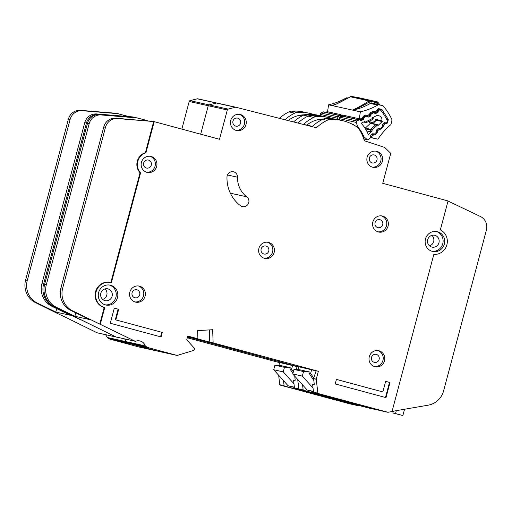 <?xml version="1.0" encoding="UTF-8"?>
<svg xmlns="http://www.w3.org/2000/svg" width="512" height="512" viewBox="0 0 512 512"><rect width="100%" height="100%" fill="white"/><g stroke="black" fill="none" stroke-linecap="round" stroke-linejoin="round"><path stroke-width="0.77" d="M359.578 119.866A0.781 0.749 -77.5 0 0 359.091 119.923L356.922 120.986A1.171 1.126 102.5 0 0 356.307 122.406L339.366 118.65A1.171 1.126 -77.5 0 1 339.981 117.235L342.157 116.173A0.781 0.749 102.5 0 1 342.637 116.109L359.578 119.866A0.781 0.749 -77.5 0 1 359.821 119.974L360.608 120.499A0.781 0.749 -77.5 0 0 361.331 120.544L363.315 119.578A0.781 0.749 -77.5 0 0 363.75 118.963L363.872 117.99A0.781 0.749 -77.5 0 1 364.307 117.376L366.298 116.403A0.781 0.749 -77.5 0 1 367.014 116.448L367.821 116.973A0.781 0.749 -77.5 0 0 368.538 117.018L370.522 116.064A0.781 0.749 -77.5 0 0 370.963 115.437L370.01 115.226M377.126 115.398L378.637 115.731A4.006 3.853 -77.5 0 1 381.786 120.704L375.642 119.347A4.006 3.853 -77.5 0 1 369.606 121.581M376.461 124.403L370.47 123.277A0.781 0.749 102.5 0 0 370.33 123.379L365.267 128.122A0.781 0.749 102.5 0 0 365.101 128.333M363.782 138.797L367.155 139.546A1.171 1.126 102.5 0 0 368.646 139.514L370.432 137.843A0.781 0.749 -77.5 0 0 370.675 137.126L370.522 136.166A0.781 0.749 -77.5 0 1 370.765 135.45L372.397 133.92A0.781 0.749 -77.5 0 1 373.107 133.747L374.01 134.003A0.781 0.749 -77.5 0 0 374.72 133.83L376.358 132.301A0.781 0.749 -77.5 0 0 376.602 131.59L376.454 130.618A0.781 0.749 -77.5 0 1 376.698 129.907L378.317 128.371A0.781 0.749 -77.5 0 1 379.04 128.198L379.923 128.461A0.781 0.749 -77.5 0 0 380.646 128.288L382.272 126.765A0.781 0.749 -77.5 0 0 382.515 126.048L382.362 125.088A0.781 0.749 -77.5 0 1 382.605 124.371L384.23 122.848A0.781 0.749 -77.5 0 1 384.947 122.669L385.843 122.931A0.781 0.749 -77.5 0 0 386.56 122.752L386.733 122.592A1.958 1.882 -77.5 0 0 387.155 120.218A60.614 58.234 102.5 0 0 381.171 110.765A1.958 1.882 -77.5 0 0 380.122 110.093L378.586 109.754M315.75 120.262A26.592 25.549 -77.5 0 1 322.336 119.494M353.165 124.672L353.459 124.467L353.587 124.902M353.459 124.467L352.262 124.205M356.326 126.547L357.626 126.835A31.827 30.579 -77.5 0 1 363.77 136.55L362.842 136.339M367.155 139.546L363.77 136.55M339.366 118.65L339.782 120.038M357.626 126.835L356.307 122.406M366.643 130.97L370.822 131.898L372.141 131.034L368.326 134.605A36.915 35.469 102.5 0 0 361.12 123.219L365.76 120.954L366.502 121.453L366.458 122.528A0.781 0.749 -77.5 0 1 365.978 122.592L365.978 122.592A0.781 0.749 -77.5 0 1 365.734 122.483L366.502 121.453L372.282 118.624L373.101 118.906L373.312 117.267M363.526 122.048L366.509 122.528L372.666 119.52L372.397 117.709L378.061 114.944A55.533 53.35 -77.5 0 1 378.637 115.731M381.786 120.704A55.533 53.35 -77.5 0 1 382.259 121.568L377.594 125.926L378.272 124.928L376.557 124.422L376.749 125.677L375.84 124.602A0.781 0.749 -77.5 0 1 376.506 124.41L376.506 124.41A0.781 0.749 -77.5 0 1 376.55 124.422L370.995 123.187M377.485 110.784L378.272 110.957A0.781 0.749 -77.5 0 1 378.707 110.342L378.918 110.24A1.958 1.882 -77.5 0 1 380.122 110.093M378.272 110.957L378.15 111.923A0.781 0.749 -77.5 0 1 377.709 112.544L375.731 113.51A0.781 0.749 -77.5 0 1 375.002 113.466L374.214 112.934A0.781 0.749 -77.5 0 0 373.971 112.832L372.845 112.582M370.304 114.31L371.078 114.483A0.781 0.749 -77.5 0 1 371.514 113.856L373.491 112.89A0.781 0.749 -77.5 0 1 373.971 112.832M371.078 114.483L370.963 115.437M372.141 131.034L371.994 130.131L370.528 130.061A0.781 0.749 -77.5 0 1 370.771 129.338L371.994 130.131L376.749 125.677L377.594 125.926M371.04 123.2L369.325 122.656L368.915 121.35M369.587 121.587L369.325 122.656M372.877 123.61L376.416 120.269L375.642 119.347M382.259 121.568L376.416 120.269M297.958 369.677L298.739 366.758L316.122 370.829M396.301 410.675L395.526 413.562L396.531 413.875L392.883 412.979L393.363 411.181M311.654 369.626L310.65 373.402L313.702 378.131M313.434 391.405L307.174 390.016L292.781 373.984L293.984 369.446L299.725 369.779L309.254 371.891L308.954 373.03L310.65 373.402M404.544 409.248L402.867 415.546L392.883 412.979M307.174 390.016L313.472 391.718M402.867 415.546L395.526 413.562M309.254 371.891L303.514 371.558L302.304 376.096L313.043 388.051M313.805 380.538L308.954 373.03M293.984 369.446L303.514 371.558M302.304 376.096L292.781 373.984M108.026 288.89A6.061 5.824 -77.5 0 1 112.122 296.134A6.061 5.824 -77.5 0 1 104.909 300.602A6.061 5.824 -77.5 0 1 100.813 293.357A6.061 5.824 -77.5 0 1 108.026 288.89M104.979 288.922A6.061 5.824 -77.5 0 1 102.656 299.398M434.886 235.328A6.061 5.824 -77.5 0 1 438.989 242.579A6.061 5.824 -77.5 0 1 431.77 247.046A6.061 5.824 -77.5 0 1 427.674 239.795A6.061 5.824 -77.5 0 1 434.886 235.328M431.846 235.366A6.061 5.824 -77.5 0 1 429.523 245.837M105.44 304.922A10.17 9.766 102.5 0 0 105.856 305.024A10.17 9.766 102.5 0 0 117.542 297.427A10.17 9.766 102.5 0 0 110.669 285.274A10.17 9.766 102.5 0 0 110.253 285.171A10.17 9.766 102.5 0 0 98.566 292.768A10.17 9.766 102.5 0 0 105.44 304.922M109.453 285.03A10.17 9.766 -77.5 0 1 116.006 296.864A10.17 9.766 -77.5 0 1 105.069 304.813M432.307 251.366A10.17 9.766 102.5 0 0 432.717 251.469A10.17 9.766 102.5 0 0 444.403 243.872A10.17 9.766 102.5 0 0 437.53 231.712A10.17 9.766 102.5 0 0 437.12 231.61A10.17 9.766 102.5 0 0 425.434 239.206A10.17 9.766 102.5 0 0 432.307 251.366M436.32 231.469A10.17 9.766 -77.5 0 1 442.867 243.302A10.17 9.766 -77.5 0 1 431.93 251.258M374.797 366.669A8.211 7.891 -77.5 0 1 369.242 356.851A8.211 7.891 -77.5 0 1 378.682 350.714A8.211 7.891 -77.5 0 1 379.014 350.797A8.211 7.891 -77.5 0 1 384.57 360.614A8.211 7.891 -77.5 0 1 375.13 366.752A8.211 7.891 -77.5 0 1 374.797 366.669M264.429 258.317A8.211 7.891 -77.5 0 1 258.874 248.499A8.211 7.891 -77.5 0 1 268.314 242.362A8.211 7.891 -77.5 0 1 268.646 242.445A8.211 7.891 -77.5 0 1 274.202 252.262A8.211 7.891 -77.5 0 1 264.762 258.4A8.211 7.891 -77.5 0 1 264.429 258.317M236.243 130.419A8.211 7.891 -77.5 0 1 230.694 120.608A8.211 7.891 -77.5 0 1 240.134 114.47A8.211 7.891 -77.5 0 1 240.467 114.554A8.211 7.891 -77.5 0 1 246.022 124.371A8.211 7.891 -77.5 0 1 236.582 130.502A8.211 7.891 -77.5 0 1 236.243 130.419M372.653 167.226A8.211 7.891 -77.5 0 1 367.098 157.408A8.211 7.891 -77.5 0 1 376.538 151.277A8.211 7.891 -77.5 0 1 376.87 151.36A8.211 7.891 -77.5 0 1 382.426 161.178A8.211 7.891 -77.5 0 1 372.986 167.309A8.211 7.891 -77.5 0 1 372.653 167.226M135.36 302.061A8.211 7.891 -77.5 0 1 129.811 292.243A8.211 7.891 -77.5 0 1 139.251 286.106A8.211 7.891 -77.5 0 1 139.584 286.189A8.211 7.891 -77.5 0 1 145.133 296.006A8.211 7.891 -77.5 0 1 135.693 302.144A8.211 7.891 -77.5 0 1 135.36 302.061M146.938 172.339A8.211 7.891 -77.5 0 1 141.389 162.522A8.211 7.891 -77.5 0 1 150.829 156.39A8.211 7.891 -77.5 0 1 151.162 156.474A8.211 7.891 -77.5 0 1 156.71 166.291A8.211 7.891 -77.5 0 1 147.27 172.422A8.211 7.891 -77.5 0 1 146.938 172.339M378.368 231.955A8.211 7.891 -77.5 0 1 372.819 222.138A8.211 7.891 -77.5 0 1 382.259 216A8.211 7.891 -77.5 0 1 382.592 216.083A8.211 7.891 -77.5 0 1 388.141 225.901A8.211 7.891 -77.5 0 1 378.701 232.032A8.211 7.891 -77.5 0 1 378.368 231.955M240.531 205.722A5.472 5.261 102.5 0 0 248.454 203.482A5.472 5.261 102.5 0 0 246.803 196.832A23.853 22.918 -77.5 0 1 237.517 177.197A5.472 5.261 102.5 0 0 233.434 171.789A5.472 5.261 102.5 0 0 226.982 177.075A34.803 33.44 102.5 0 0 240.531 205.722M104.205 307.45A12.902 12.397 -77.5 0 1 95.482 292.026A12.902 12.397 -77.5 0 1 110.317 282.381L110.848 282.502A12.902 12.397 102.5 0 1 111.373 282.63L140.576 172.87A12.122 11.648 -77.5 0 1 145.914 152.806L154.208 121.651L219.507 139.27L227.309 109.952A1.171 1.126 -77.5 0 1 228.141 109.107L235.418 107.264A1.171 1.126 -77.5 0 1 235.955 107.264L316.41 127.77A44.192 42.458 -77.5 0 1 327.046 120.346A7.821 7.514 -77.5 0 1 329.856 119.597A46.925 45.088 -77.5 0 1 342.016 120.531A46.925 45.088 -77.5 0 1 356.819 126.867A7.821 7.514 -77.5 0 1 358.874 128.934A44.192 42.458 -77.5 0 1 364.416 140.774L384.474 147.366A1.171 1.126 -77.5 0 1 384.896 147.622L390.246 152.851A1.171 1.126 -77.5 0 1 390.554 154.003L382.752 183.322L448.051 200.941L440.358 229.869A12.902 12.397 102.5 0 1 446.886 244.774A12.902 12.397 102.5 0 1 433.83 254.394L392.013 411.552L387.93 412.294L318.144 393.504A0.39 0.378 -77.5 0 1 317.869 393.178L316.25 379.296A0.39 0.378 -77.5 0 1 316.262 379.142L318.355 371.283L213.146 342.899L212.646 329.722L197.6 330.598L197.914 338.784L187.75 336.045L186.746 339.821L194.285 348.102A0.781 0.749 -77.5 0 1 194.458 348.838L194.182 349.875A0.781 0.749 -77.5 0 1 193.658 350.426L177.242 355.424A0.39 0.378 -77.5 0 1 177.062 355.437L149.152 347.904A7.821 7.514 -77.5 0 1 147.866 347.424L145.645 346.336A0.781 0.749 -77.5 0 1 145.261 345.901A7.821 7.514 102.5 0 0 135.706 341.235A0.781 0.749 -77.5 0 1 135.136 341.21L99.776 324.109L104.205 307.45L104.736 307.571L100.301 324.224M116.269 337.05A0.781 0.749 -77.5 0 1 116.077 336.986L80.781 319.635M379.949 219.699A4.109 3.942 -77.5 0 1 382.72 224.608A4.109 3.942 -77.5 0 1 377.837 227.635A4.109 3.942 -77.5 0 1 375.059 222.726A4.109 3.942 -77.5 0 1 379.949 219.699M148.518 160.09A4.109 3.942 -77.5 0 1 151.296 164.998A4.109 3.942 -77.5 0 1 146.406 168.026A4.109 3.942 -77.5 0 1 143.629 163.117A4.109 3.942 -77.5 0 1 148.518 160.09M136.941 289.805A4.109 3.942 -77.5 0 1 139.718 294.714A4.109 3.942 -77.5 0 1 134.829 297.741A4.109 3.942 -77.5 0 1 132.058 292.832A4.109 3.942 -77.5 0 1 136.941 289.805M374.227 154.97A4.109 3.942 -77.5 0 1 377.005 159.878A4.109 3.942 -77.5 0 1 372.115 162.906A4.109 3.942 -77.5 0 1 369.344 157.997A4.109 3.942 -77.5 0 1 374.227 154.97M237.824 118.17A4.109 3.942 -77.5 0 1 240.602 123.078A4.109 3.942 -77.5 0 1 235.712 126.106A4.109 3.942 -77.5 0 1 232.941 121.197A4.109 3.942 -77.5 0 1 237.824 118.17M266.01 246.061A4.109 3.942 -77.5 0 1 268.781 250.97A4.109 3.942 -77.5 0 1 263.898 253.997A4.109 3.942 -77.5 0 1 261.12 249.088A4.109 3.942 -77.5 0 1 266.01 246.061M376.378 354.413A4.109 3.942 -77.5 0 1 379.149 359.322A4.109 3.942 -77.5 0 1 374.266 362.349A4.109 3.942 -77.5 0 1 371.488 357.44A4.109 3.942 -77.5 0 1 376.378 354.413M142.547 120.384L142.81 119.386L132.922 116.934L98.387 114.336A11.731 11.27 102.5 0 0 86.426 123.072L43.603 284.026A19.552 18.784 102.5 0 0 49.158 303.648A19.552 18.784 102.5 0 0 53.491 306.605L80.717 319.878M227.309 109.952L208.25 105.728L200.672 134.189L208.25 105.728A1.171 1.126 -77.5 0 1 209.088 104.883L216.358 103.04A1.171 1.126 -77.5 0 1 216.896 103.04A1.171 1.126 -77.5 0 0 216.864 103.034L197.805 98.81A1.171 1.126 -77.5 0 1 197.843 98.816L216.832 103.027M342.016 120.531L337.574 119.546A46.925 45.088 102.5 0 0 325.408 118.611A7.821 7.514 102.5 0 0 322.605 119.36A44.192 42.458 102.5 0 0 312.422 126.355L303.526 124.384A44.192 42.458 -77.5 0 1 313.709 117.389L307.994 116.122A44.192 42.458 -77.5 0 0 297.882 123.046A44.192 42.458 -77.5 0 1 307.994 116.122A7.821 7.514 -77.5 0 1 310.797 115.366A46.925 45.088 -77.5 0 1 322.963 116.307L318.515 115.322A46.925 45.088 102.5 0 0 306.349 114.381A7.821 7.514 102.5 0 0 303.546 115.136A44.192 42.458 102.5 0 0 293.562 121.946M348.294 401.83L348.173 402.291L376.813 409.83L368.87 408.064L299.085 389.28A0.39 0.378 -77.5 0 1 298.816 388.954L297.709 379.469L298.816 388.954L294.47 387.994L293.562 380.365L295.219 380.262L294.726 376.154M296.269 369.581L297.069 366.566L298.694 366.925L194.086 338.509L187.443 337.197L190.701 337.92L190.688 337.594M149.152 347.904L130.093 343.68L157.984 351.206L138.925 346.982A0.39 0.378 -77.5 0 0 138.944 346.982A0.39 0.378 -77.5 0 1 138.944 346.982L158.003 351.213A0.39 0.378 -77.5 0 1 157.984 351.206L177.043 355.43A0.39 0.378 -77.5 0 1 177.043 355.43L158.003 351.213A0.39 0.378 -77.5 0 1 157.984 351.206L130.093 343.68A7.821 7.514 -77.5 0 1 128.806 343.194L126.586 342.112A0.781 0.749 -77.5 0 1 126.202 341.677A7.821 7.514 102.5 0 0 124.55 338.886A7.821 7.514 102.5 0 1 126.202 341.677L107.149 337.453A7.821 7.514 102.5 0 0 105.491 334.662M137.37 117.92L101.146 114.944A11.731 11.27 102.5 0 0 89.178 123.68L46.349 284.634A19.552 18.784 102.5 0 0 56.243 307.213L74.867 316.294L75.782 312.851M74.867 316.294L89.478 319.533L70.854 310.451A19.552 18.784 -77.5 0 1 66.522 307.501A19.552 18.784 -77.5 0 1 60.966 287.872L103.789 126.918A11.731 11.27 -77.5 0 1 115.757 118.182L153.677 121.536L117.446 118.56A11.731 11.27 102.5 0 0 105.485 127.296L62.656 288.25A19.552 18.784 102.5 0 0 68.211 307.872A19.552 18.784 102.5 0 0 72.55 310.829L99.776 324.109M318.355 371.283L316.128 370.79L313.594 378.554L314.278 384.486L312.621 384.589L313.53 392.218A0.39 0.378 -77.5 0 0 313.805 392.544L379.987 410.534L387.93 412.294M348.173 402.291L303.43 390.24A0.39 0.378 -77.5 0 1 303.155 389.914L302.566 384.883M376.813 409.83L377.146 409.766M313.709 117.389A7.821 7.514 -77.5 0 1 316.512 116.634A46.925 45.088 -77.5 0 1 328.678 117.574A46.925 45.088 -77.5 0 1 333.075 118.797M140.576 172.87L140.045 172.755A12.122 11.648 -77.5 0 1 138.323 170.349A12.122 11.648 102.5 0 1 145.389 152.691L153.677 121.536M104.736 307.571A12.902 12.397 102.5 0 1 96.013 292.141A12.902 12.397 102.5 0 1 110.848 282.502L140.045 172.755M145.914 152.806L145.389 152.691M154.208 121.651L151.981 121.158M142.81 119.386L148.07 120.838M335.206 383.93L385.997 397.632L390.016 382.522L385.664 381.344L382.848 391.923L336.416 379.398L335.206 383.93M115.846 319.885L118.662 309.299L114.31 308.128L110.285 323.245L161.075 336.947L162.285 332.41L115.315 319.763L162.285 332.41M213.146 342.899L194.093 338.675L298.701 366.899M316.128 370.79L315.283 370.605M187.565 336.749L209.76 342.144L209.293 329.92M197.914 338.784L187.629 336.506M135.296 341.267L116.237 337.043A0.781 0.749 -77.5 0 1 116.077 336.986L54.547 306.835A19.552 18.784 -77.5 0 1 44.659 284.256L87.488 123.302A11.731 11.27 -77.5 0 1 99.45 114.566L135.674 117.542M392.051 411.405L428.282 405.152A19.552 18.784 102.5 0 0 443.635 390.797L486.4 230.074A11.731 11.27 102.5 0 0 480.378 216.486L448.026 201.056M377.92 231.814A8.211 7.891 102.5 0 0 386.592 225.37A8.211 7.891 102.5 0 0 381.453 215.866M146.49 172.205A8.211 7.891 102.5 0 0 155.162 165.76A8.211 7.891 102.5 0 0 150.022 156.256M134.912 301.926A8.211 7.891 102.5 0 0 143.59 295.482A8.211 7.891 102.5 0 0 138.445 285.978M372.198 167.091A8.211 7.891 102.5 0 0 380.877 160.646A8.211 7.891 102.5 0 0 375.738 151.142M235.795 130.285A8.211 7.891 102.5 0 0 244.474 123.84A8.211 7.891 102.5 0 0 239.328 114.336M263.974 258.176A8.211 7.891 102.5 0 0 272.653 251.738A8.211 7.891 102.5 0 0 267.514 242.227M374.342 366.528A8.211 7.891 102.5 0 0 383.021 360.09A8.211 7.891 102.5 0 0 377.882 350.579M144.173 120.518L144.352 119.834M323.29 119.059A27.373 26.298 102.5 0 0 306.848 125.12M194.528 338.035L209.76 342.144M114.304 308.154L118.131 309.184L115.315 319.763M118.131 309.184L118.662 309.299M161.754 332.294L160.55 336.806M336.41 379.418L382.848 391.923M385.658 381.37L390.016 382.522M389.491 382.4L385.472 397.491M97.21 332.826A0.781 0.749 -77.5 0 1 97.018 332.762L62.221 315.648M116.07 113.274L129.018 116.614M181.843 129.107L189.19 101.504A1.171 1.126 -77.5 0 1 190.029 100.659L197.306 98.816A1.171 1.126 -77.5 0 1 197.805 98.81M279.373 118.33A44.192 42.458 -77.5 0 1 288.934 111.898A7.821 7.514 -77.5 0 1 291.738 111.142A46.925 45.088 -77.5 0 1 303.904 112.083L309.619 113.35A46.925 45.088 -77.5 0 1 314.016 114.573M329.242 397.606L329.12 398.067L357.754 405.6L349.811 403.84L280.026 385.056A0.39 0.378 -77.5 0 1 279.757 384.73L278.65 375.245M279.642 362.675L187.296 337.76M138.925 346.982L111.034 339.456A7.821 7.514 -77.5 0 1 109.747 338.97L107.526 337.888A0.781 0.749 -77.5 0 1 107.149 337.453M123.488 116.16L123.757 115.162M118.31 113.696L82.086 110.72A11.731 11.27 102.5 0 0 70.118 119.456L27.296 280.41A19.552 18.784 102.5 0 0 37.184 302.989L55.808 312.07L56.723 308.627M55.808 312.07L70.419 315.309L51.795 306.227A19.552 18.784 -77.5 0 1 47.462 303.277A19.552 18.784 -77.5 0 1 41.907 283.648L84.73 122.694A11.731 11.27 -77.5 0 1 96.698 113.958L132.922 116.934M329.12 398.067L284.371 386.016A0.39 0.378 -77.5 0 1 284.096 385.69L283.507 380.659M335.936 399.405L294.746 388.314A0.39 0.378 -77.5 0 1 294.47 387.994M335.891 399.565L368.87 408.064L299.085 389.28A0.39 0.378 -77.5 0 1 298.816 388.954L303.155 389.914M357.754 405.6L358.093 405.542M284.922 119.744A44.192 42.458 -77.5 0 1 294.65 113.165A7.821 7.514 -77.5 0 1 297.459 112.41A46.925 45.088 -77.5 0 1 309.619 113.35M303.546 115.136L307.994 116.122A7.821 7.514 -77.5 0 1 310.797 115.366A46.925 45.088 -77.5 0 1 322.963 116.307L328.678 117.574M111.034 339.456L130.093 343.68A7.821 7.514 -77.5 0 1 128.806 343.194L126.586 342.112A0.781 0.749 -77.5 0 1 126.202 341.677L145.261 345.901M189.19 101.504L208.25 105.728A1.171 1.126 -77.5 0 1 209.088 104.883L216.358 103.04A1.171 1.126 -77.5 0 1 216.864 103.034L235.923 107.258M297.069 366.566L296.224 366.381M62.189 315.776L35.494 302.611A19.552 18.784 -77.5 0 1 25.6 280.032L68.429 119.078A11.731 11.27 -77.5 0 1 80.39 110.342L116.621 113.318M125.114 116.294L125.299 115.61M304.237 114.835A27.373 26.298 102.5 0 0 288.186 120.576M187.482 337.05L190.701 337.92M278.906 365.453L279.68 362.534L297.062 366.605M292.595 365.402L291.59 369.178L293.338 371.885M294.374 387.181L288.115 385.792L273.722 369.76L274.925 365.222L280.672 365.555L290.202 367.667L289.894 368.806L291.59 369.178M288.115 385.792L294.413 387.494M290.202 367.667L284.454 367.334L283.251 371.872L293.984 383.827M294.746 376.314L294.426 375.814M292.915 373.472L289.894 368.806M274.925 365.222L284.454 367.334M283.251 371.872L273.722 369.76M340.518 115.642A0.781 0.749 -77.5 0 0 340.038 115.699L337.862 116.762A1.171 1.126 102.5 0 0 337.248 118.182L320.314 114.426A1.171 1.126 -77.5 0 1 320.922 113.005L323.098 111.949A0.781 0.749 102.5 0 1 323.578 111.885L340.518 115.642A0.781 0.749 -77.5 0 1 340.64 115.68L328.096 112.89L327.635 112.378A1.171 1.126 -77.5 0 1 327.552 111.725L328.589 104.813L331.904 105.542C332.909 105.907 338.72 103.181 349.338 97.357L350.368 96.762L368.992 100.89L368.122 101.523C356.71 108.672 353.478 109.427 352.8 110.17L331.904 105.542M296.698 116.038A26.592 25.549 -77.5 0 1 303.277 115.27M320.314 114.426L320.723 115.814M337.664 119.565L337.248 118.182M325.741 112.365L327.315 111.597A0.781 0.749 102.5 0 0 327.61 111.354M352.8 110.17L353.082 110.17C356.672 108.506 363.898 105.466 368.909 102.144L370.438 101.472L368.992 100.89A1.958 1.882 -77.5 0 1 370.31 100.614L351.667 96.48A1.958 1.882 102.5 0 0 350.368 96.762M370.65 100.672L370.944 101.536L374.278 102.106A3.91 1.082 -80.3 0 0 374.854 103.834L371.52 103.264A3.91 1.082 -80.3 0 1 370.944 101.536L370.438 101.472L370.31 100.614L376.877 101.722L358.701 97.69L350.944 96.499A1.958 0.499 -102 0 0 350.886 96.525M375.693 101.523L376.512 102.931L377.53 103.334L376.877 101.722A1.958 1.882 -77.5 0 1 377.498 101.946A1.958 0.518 120.6 0 1 377.536 101.965A1.958 0.518 120.6 0 1 377.51 102.803M378.554 104.646A67.917 65.248 -77.5 0 0 377.53 103.334A1.958 0.429 -38.8 0 0 378.067 102.419A1.958 0.429 -38.8 0 0 377.997 102.381M349.338 97.357L349.325 97.798L349.338 97.357M333.638 105.037L331.904 105.478A66.477 63.872 102.5 0 0 332.998 105.216M352.941 110.208L360.352 111.853L359.315 118.765L341.792 114.886L342.931 116.243M377.715 105.12A66.477 63.872 -77.5 0 1 360.493 111.814L353.082 110.17A66.477 63.872 -77.5 0 0 370.304 103.482L377.715 105.12A1.958 1.882 -77.5 0 1 378.931 104.902L371.52 103.264A1.958 1.882 102.5 0 0 370.304 103.482A3.91 0.819 -119.5 0 1 368.909 102.144L368.122 101.523M340.685 115.494L340.838 114.675L340.774 115.603M340.627 116.09L340.838 114.675L340.755 116.102M342.419 115.885L342.176 116.422L341.792 114.886L341.574 116.314L340.621 116.102A1.171 1.126 102.5 0 0 340.755 116.851M342.483 116.672L342.758 116.141L359.757 119.904L359.398 119.418A1.171 1.126 -77.5 0 1 359.315 118.765M378.931 104.902L382.266 105.472A1.958 1.882 -77.5 0 1 383.366 106.112A65.306 62.746 102.5 0 1 391.725 119.123A1.958 1.882 -77.5 0 1 391.878 120.429L391.117 123.866A1.958 1.882 -77.5 0 1 390.464 124.96A66.477 63.872 -77.5 0 0 378.003 139.066A1.958 1.882 -77.5 0 1 377.92 139.187L370.624 137.568M370.675 137.408L371.398 137.568A1.171 1.126 -77.5 0 1 370.848 137.242L373.171 135.027L372.25 133.952M371.398 137.568L377.92 139.187M331.763 105.517A1.958 1.882 -77.5 0 1 331.904 105.478L328.73 104.774A1.958 1.882 102.5 0 0 328.589 104.813M328.73 104.774A66.477 63.872 102.5 0 0 345.952 98.08L347.514 98.426M348.166 98.035L347.168 97.862A1.958 1.882 102.5 0 0 345.952 98.08M360.282 120.064L362.624 118.906L359.757 119.904M362.579 118.912L362.24 118.016L363.059 118.298L363.078 117.779M372.717 133.741A0.781 0.749 -77.5 0 1 372.96 133.766L373.446 135.104A1.171 0.326 -74.5 0 0 373.44 133.901L373.472 133.907A0.781 0.749 -77.5 0 1 373.446 133.901M376.48 129.914L377.709 130.688L376.243 130.63M382.342 124.307L383.571 125.088L383.034 127.181L381.088 129.037L379.309 129.498A1.171 0.326 -74.5 0 0 379.302 128.301L378.822 128.166L379.034 129.421L378.112 128.352M384.685 122.566L384.896 123.821L383.571 125.088L382.106 125.03M372.941 112.531L374.47 112.87A0.781 0.749 -77.5 0 1 374.221 112.768L374.989 111.731L374.95 112.813A0.781 0.749 -77.5 0 1 374.47 112.87L376.998 111.821L376.646 110.637L377.728 109.094L378.637 108.646L381.779 109.357L388.256 119.424L387.686 122.733L386.95 123.437L385.171 123.898L383.974 122.752M365.754 116.077L367.283 116.416A0.781 0.749 -77.5 0 1 367.034 116.307L367.802 115.277L367.763 116.352A0.781 0.749 -77.5 0 1 367.283 116.416L369.811 115.366L369.459 114.176L370.541 112.634L372.928 111.462L374.989 111.731L376.608 110.931L377.434 111.213L377.453 110.694M359.398 119.418L362.24 118.016L363.36 116.179L365.741 115.002L367.802 115.277L369.427 114.477L370.246 114.758L370.266 114.24M373.99 101.242L374.278 102.106L376.512 102.931A3.91 0.87 140.3 0 0 375.802 104.038M365.267 128.122L370.771 129.338L375.84 124.602L370.33 123.379M356.922 120.986L339.981 117.235M363.597 122.01L365.734 122.483L364.422 121.606M370.822 131.898L370.528 130.061L365.485 128.941M376.563 124.429L378.272 124.928M359.091 119.923L342.157 116.173M372.339 123.578L372.973 123.514M378.01 110.035L378.918 110.24M372.621 119.52L366.547 122.49M377.818 110.144L378.707 110.342M360.352 120.326L361.331 120.544M378.15 111.923L377.171 111.712M361.901 119.264L363.315 119.578M377.709 112.544L376.211 112.211M362.835 118.758L363.75 118.963M375.731 113.51L374.746 113.293M363.117 117.824L363.872 117.99M364.307 117.376L363.494 117.197M366.298 116.403L365.466 116.218M372.614 112.698L373.491 112.89M370.656 113.67L371.514 113.856M367.558 116.8L368.538 117.018M369.056 115.738L370.522 116.064M316.262 379.142L313.594 378.554M317.869 393.178L313.53 392.218M316.25 379.296L313.581 378.707M303.43 390.24L294.746 388.314M327.046 120.346L322.605 119.36M329.856 119.597L325.408 118.611M316.512 116.634L306.349 114.381M228.141 109.107L190.029 100.659M235.418 107.264L197.306 98.816M235.891 107.251L216.896 103.04M318.144 393.504L313.805 392.544M147.866 347.424L109.747 338.97M145.645 346.336L107.526 337.888M135.136 341.21L97.018 332.762M70.854 310.451L72.55 310.829M56.243 307.213L54.547 306.835M101.146 114.944L99.45 114.566M89.178 123.68L87.488 123.302M46.349 284.634L44.659 284.256M66.522 307.501L68.211 307.872M60.966 287.872L62.656 288.25M103.789 126.918L105.485 127.296M115.757 118.182L117.446 118.56M246.803 196.832L230.342 193.184M237.517 177.197L227.45 174.963M284.371 386.016L280.026 385.056M284.096 385.69L279.757 384.73M294.65 113.165L288.934 111.898M297.459 112.41L291.738 111.142M51.795 306.227L53.491 306.605M37.184 302.989L35.494 302.611M82.086 110.72L80.39 110.342M70.118 119.456L68.429 119.078M27.296 280.41L25.6 280.032M47.462 303.277L49.158 303.648M41.907 283.648L43.603 284.026M84.73 122.694L86.426 123.072M96.698 113.958L98.387 114.336M337.862 116.762L320.922 113.005M340.038 115.699L323.098 111.949M369.626 100.627A1.958 0.499 78 0 1 370.067 101.178M351.008 96.499A1.958 0.499 -102 0 0 350.944 96.499L336.858 103.789L332.282 105.421M358.874 97.728A1.958 1.882 102.5 0 0 358.701 97.69L355.347 97.107A1.958 0.544 -80.3 0 0 355.347 97.107A1.958 0.544 -80.3 0 0 355.341 97.107M340.838 114.675L327.552 111.725M379.309 129.498L377.709 130.688L377.165 132.781L375.226 134.643L373.446 135.104M375.226 134.643L374.528 133.958M377.165 132.781L376.499 132.122M377.76 130.982L376.531 131.149M378.784 128.154L379.302 128.301M381.088 129.037L380.461 128.416M383.034 127.181L382.419 126.573M383.622 125.382L382.432 125.542M385.171 123.898A1.171 0.326 -74.5 0 0 385.235 122.752M386.95 123.437L386.394 122.874M387.686 122.733L387.098 122.138M388.256 119.424L387.002 119.923M381.779 109.357L380.582 110.035A60.806 58.426 -77.5 0 1 381.011 110.579M378.637 108.646L378.835 109.632L377.965 110.042M378.867 109.6A1.562 1.504 -77.5 0 1 380.582 110.035L378.81 109.645M377.728 109.094L377.882 110.08M376.646 110.637L377.491 110.707L377.933 110.074L379.757 109.517M376.954 111.827L375.04 112.768M374.746 111.571L373.805 112.493L373.312 112.384M373.011 112.499L373.805 112.493A0.781 0.749 -77.5 0 0 373.158 112.416M372.928 111.462L373.126 112.442L370.778 113.581M370.541 112.634L370.694 113.619M369.459 114.176L370.31 114.253L370.746 113.619L373.562 112.384M369.766 115.366L367.853 116.307M367.558 115.117L366.624 116.032L366.125 115.923M365.824 116.038L366.624 116.032A0.781 0.749 -77.5 0 0 365.971 115.955M365.741 115.002L365.939 115.987L363.59 117.126M363.36 116.179L363.514 117.165M362.278 117.722L363.123 117.792L363.558 117.158L366.374 115.93M352.019 96.538L351.68 96.48M348.109 98.074L347.168 97.862M375.027 103.872A1.958 1.882 102.5 0 0 374.854 103.834L382.266 105.472M367.642 139.795L363.834 138.95M371.059 122.253L369.491 121.472M372.666 119.52L373.101 118.906M366.778 116.346L365.696 116.109M116.237 337.043L97.178 332.819M340.717 115.194L340.947 117.126M380.019 104.973L378.067 102.419L376.966 101.734L358.694 97.69M352.013 96.538L355.347 97.107M362.624 118.906L363.059 118.298M376.998 111.821L377.434 111.213M369.811 115.366L370.246 114.758M382.355 105.491L374.944 103.846"/></g></svg>
